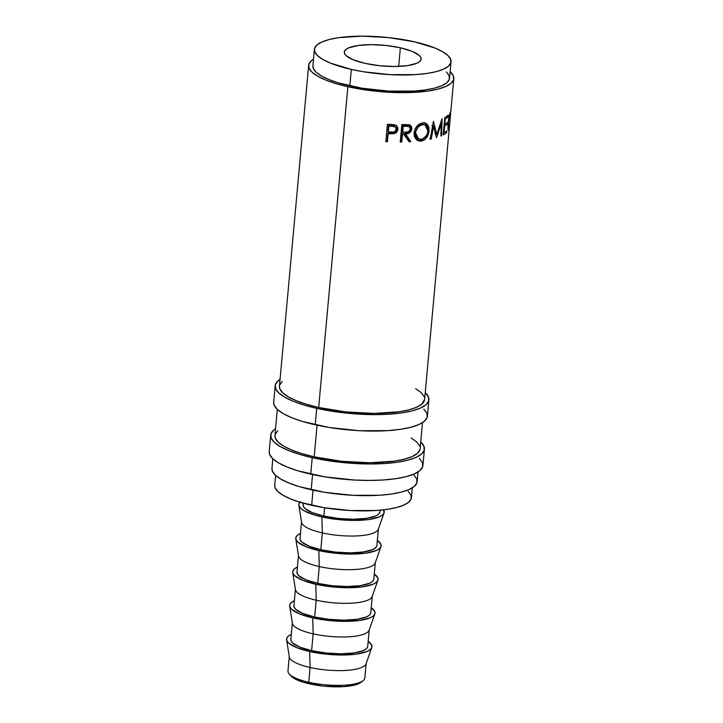 <?xml version="1.0" encoding="UTF-8"?>
<svg xmlns="http://www.w3.org/2000/svg" width="723" height="723" viewBox="0 0 723 723"><rect width="100%" height="100%" fill="white"/><g stroke="black" fill="none" stroke-linecap="round" stroke-linejoin="round"><path stroke-width="1.08" d="M360.813 682.44L363.027 680.732A38.59 10.393 -174.8 0 1 308.739 682.25L309.534 683.877A36.448 9.815 5.2 0 0 360.813 682.44A36.448 9.815 5.2 0 0 361.735 681.563M428.893 399.774A77.18 20.795 -174.8 0 0 425.241 392.58L428.441 396.9L428.649 401.003L425.91 404.799L420.325 408.134L412.128 410.872L401.617 412.914L389.2 414.189L375.354 414.641L360.614 414.243L345.54 413.032L316.719 408.341L315.219 424.79A77.18 20.795 5.2 0 0 427.401 416.231L428.893 399.774A77.18 20.795 -174.8 0 1 316.719 408.341L304.076 405.052L293.276 401.283L284.726 397.198L278.771 392.932L275.626 388.667L275.427 384.555L278.156 380.768L280.063 379.367A77.18 20.795 -174.8 0 0 275.174 385.784L273.674 402.241A77.18 20.795 5.2 0 0 315.219 424.79L316.719 408.341A77.18 20.795 -174.8 0 1 275.174 385.784M424.401 449.128A77.18 20.795 -174.8 0 0 420.75 441.934L423.949 446.245L424.157 450.357L421.419 454.143L415.842 457.478L407.636 460.217L397.126 462.259L384.708 463.533L370.863 463.985L356.123 463.597L326.227 460.388L312.228 457.686L310.727 474.143A77.18 20.795 5.2 0 0 422.91 465.576L424.401 449.128A77.18 20.795 -174.8 0 1 312.228 457.686L299.584 454.396L288.784 450.637L280.235 446.543L274.279 442.277L271.134 438.011L270.935 433.908L273.674 430.113L275.571 428.721A77.18 20.795 -174.8 0 0 270.682 435.138L269.182 451.586A77.18 20.795 5.2 0 0 310.727 474.143L312.228 457.686A77.18 20.795 -174.8 0 1 270.682 435.138M400.379 47.799L398.68 66.417L400.379 47.799L385.965 45.45L371.062 44.645L357.93 45.513L348.576 47.899L345.784 49.571L344.419 51.469L344.519 53.52L346.091 55.653L353.339 59.828L365.061 63.353A38.59 10.393 -174.8 0 1 344.293 52.083A38.59 10.393 -174.8 0 1 400.379 47.799A38.59 10.393 -174.8 0 1 421.157 59.078A38.59 10.393 -174.8 0 1 365.061 63.353L379.476 65.703L394.378 66.507L407.51 65.639L416.873 63.253L419.656 61.582L421.03 59.693L420.922 57.632L419.349 55.499L412.101 51.324L400.379 47.799M371.803 647.546A42.874 11.55 -174.8 0 0 368.161 641.364L371.721 645.169L371.83 647.456L370.312 649.561L367.212 651.414L356.819 654.071L342.232 655.029L334.035 654.812L309.652 651.531A42.874 11.55 -174.8 0 1 286.597 639.792L289.336 656.927A38.59 10.393 5.2 0 0 310.086 667.483L308.739 682.25A38.59 10.393 5.2 0 0 364.826 677.975L366.172 663.208A38.59 10.393 -174.8 0 1 310.086 667.483A38.59 10.393 5.2 0 0 366.019 663.904L371.803 647.546A42.874 11.55 -174.8 0 1 309.652 651.531L310.086 667.483L309.652 651.531L296.629 647.609L288.567 642.964L286.823 640.596L286.715 638.319L288.233 636.204L291.333 634.36M374.866 613.899A42.874 11.55 -174.8 0 0 371.224 607.718L374.785 611.522L374.894 613.809L373.375 615.915L370.275 617.767L359.882 620.424L345.287 621.382L337.099 621.165L312.716 617.885A42.874 11.55 -174.8 0 1 289.661 606.145L292.399 623.28A38.59 10.393 5.2 0 0 313.149 633.845L311.613 650.664A38.59 10.393 5.2 0 0 367.7 646.38L369.236 629.561A38.59 10.393 -174.8 0 1 313.149 633.845A38.59 10.393 5.2 0 0 369.082 630.257L374.866 613.899A42.874 11.55 -174.8 0 1 312.716 617.885L313.149 633.845L312.716 617.885L299.693 613.963L291.631 609.317L289.887 606.949L289.769 604.672L291.297 602.566L294.397 600.714M377.93 580.253A42.874 11.55 -174.8 0 0 374.288 574.071L377.84 577.876L377.957 580.162L376.439 582.268L373.339 584.121L362.946 586.778L348.35 587.736L340.162 587.519L315.779 584.238A42.874 11.55 -174.8 0 1 292.725 572.499L295.463 589.634A38.59 10.393 5.2 0 0 316.213 600.198L314.677 617.017A38.59 10.393 5.2 0 0 370.763 612.733L372.3 595.915A38.59 10.393 -174.8 0 1 316.213 600.198A38.59 10.393 5.2 0 0 372.146 596.611L377.93 580.253A42.874 11.55 -174.8 0 1 315.779 584.238L316.213 600.198L315.779 584.238L302.747 580.316L294.695 575.68L292.951 573.303L292.833 571.025L294.36 568.92L297.451 567.067M319.268 566.552L317.74 583.371A38.59 10.393 5.2 0 0 373.827 579.087L375.354 562.268A38.59 10.393 -174.8 0 1 319.268 566.552A38.59 10.393 5.2 0 0 375.201 562.964L380.985 546.606A42.874 11.55 -174.8 0 1 318.843 550.592L319.268 566.552L318.843 550.592L305.811 546.669L297.759 542.033L296.014 539.656L295.897 537.379L297.415 535.273L300.515 533.42A42.874 11.55 -174.8 0 0 295.788 538.852L298.518 555.987A38.59 10.393 5.2 0 0 319.268 566.552A38.59 10.393 -174.8 0 1 298.5 555.273L296.963 572.092A38.59 10.393 5.2 0 0 317.74 583.371L319.268 566.552M295.788 538.852A42.874 11.55 -174.8 0 0 318.843 550.592L343.226 553.872L351.414 554.089L366.001 553.131L376.403 550.474L379.503 548.621L381.021 546.516L380.904 544.229L377.343 540.433A42.874 11.55 -174.8 0 1 380.985 546.606M384.049 512.959A42.874 11.55 -174.8 0 0 383.588 509.832L384.085 512.869L382.557 514.975L379.467 516.828L369.064 519.485L354.478 520.443L346.29 520.226L321.898 516.945A42.874 11.55 -174.8 0 1 298.852 505.214L301.581 522.34A38.59 10.393 5.2 0 0 322.331 532.905L320.804 549.724A38.59 10.393 5.2 0 0 376.891 545.44L378.418 528.621A38.59 10.393 -174.8 0 1 322.331 532.905A38.59 10.393 5.2 0 0 378.265 529.317L384.049 512.959A42.874 11.55 -174.8 0 1 321.898 516.945L322.331 532.905L321.898 516.945L314.876 515.119L304.13 510.754L300.822 508.386L299.069 506.01L298.961 503.732L300.479 501.626M303.235 503.199L303.091 504.799A38.59 10.393 5.2 0 0 323.868 516.077L324.618 507.79L323.868 516.077A38.59 10.393 5.2 0 0 379.955 511.794L380.099 510.194M275.626 475.418L274.731 485.26A68.604 18.482 5.2 0 0 311.658 505.305L313.041 490.131L311.658 505.305A68.604 18.482 5.2 0 0 411.378 497.695L412.273 487.853M314.397 49.363L312.905 65.811A68.604 18.482 5.2 0 0 349.833 85.856L351.333 69.408A68.604 18.482 -174.8 0 1 314.397 49.363A68.604 18.482 -174.8 0 1 414.107 41.744L434.957 48.016L442.548 51.658L447.844 55.445L450.637 59.232L450.818 62.883L448.387 66.254L443.425 69.218L436.141 71.658L426.796 73.475L415.761 74.605L390.348 74.659L363.777 71.803L351.333 69.408L349.833 85.856A68.604 18.482 5.2 0 0 449.543 78.247L451.044 61.798A68.604 18.482 -174.8 0 1 351.333 69.408L330.492 63.136L322.892 59.494L317.596 55.707L314.803 51.92L314.622 48.269L317.054 44.898L322.015 41.934L329.308 39.503L338.644 37.677L361.988 36.15L388.495 37.578L414.107 41.744A68.604 18.482 -174.8 0 1 451.044 61.798M272.833 458.78L271.956 468.423A72.896 19.638 5.2 0 0 311.197 489.724L312.58 474.55L311.197 489.724A72.896 19.638 5.2 0 0 417.144 481.635L418.021 471.992M277.325 409.435L274.948 435.526A72.896 19.638 5.2 0 0 314.189 456.828L317.072 425.196L314.189 456.828A72.896 19.638 5.2 0 0 420.135 448.739L422.512 422.648M308.631 65.422A72.896 19.638 -174.8 0 1 313.502 59.196L311.459 60.678L308.866 64.257L309.064 68.143L312.029 72.164L317.659 76.195L325.73 80.054L335.933 83.615L347.871 86.724A72.896 19.638 -174.8 0 1 308.631 65.422L279.44 386.172A72.896 19.638 5.2 0 0 318.68 407.483L347.871 86.724L375.092 91.152L389.326 92.3L403.253 92.671L428.052 91.044L437.984 89.11L445.73 86.516L450.989 83.371L453.583 79.792L453.384 75.915L450.149 71.631A72.896 19.638 -174.8 0 1 453.818 78.635A72.896 19.638 -174.8 0 1 347.871 86.724L318.68 407.483A72.896 19.638 5.2 0 0 424.627 399.385L449.724 123.624L448.522 130.438L448.034 123.235L450.556 111.731C449.661 113.628 448.829 117.469 448.034 123.235L447.989 128.875C448.233 130.474 448.54 130.854 448.893 130.023L449.552 125.368M385.82 141.699L387.411 124.284A72.896 19.638 5.2 0 0 390.917 124.437L396.249 125.431L397.813 127.79L397.822 129.679L396.71 132.128L395.463 133.104L389.444 133.791A72.896 19.638 -174.8 0 1 388.161 133.737L387.429 141.771A72.896 19.638 -174.8 0 1 385.82 141.699A72.896 19.638 -174.8 0 0 387.429 141.771L387.844 133.14A70.746 19.06 5.2 0 0 389.091 133.186L389.444 133.791L393.981 133.638C396.312 133.059 397.614 131.595 397.876 129.272L396.918 126.01L394.921 124.817L390.917 124.437A72.896 19.638 -174.8 0 1 387.411 124.284L385.82 141.699M400.253 142.006L401.834 124.6A72.896 19.638 5.2 0 0 405.232 124.546L409.634 124.844L411.55 126.715L411.83 128.911L411.197 131.071L408.739 133.303L405.603 133.882L410.872 141.654A72.896 19.638 -174.8 0 1 409.091 141.744L403.75 133.927A72.896 19.638 -174.8 0 1 402.512 133.954L401.78 141.988A72.896 19.638 -174.8 0 1 400.253 142.006A72.896 19.638 -174.8 0 0 401.78 141.988L402.512 133.954L401.78 133.348A70.746 19.06 5.2 0 0 402.973 133.321L409.091 141.744A72.896 19.638 -174.8 0 0 410.872 141.654L405.603 133.882C409.01 133.981 411.08 132.318 411.83 128.911L410.23 125.151L405.232 124.546A72.896 19.638 -174.8 0 1 401.834 124.6L400.253 142.006M421.97 123L425.522 123.109L427.673 124.718L428.92 127.429L428.974 131.794L426.525 137.722L424.058 140.099L419.702 141.175L415.897 139.123L414.378 136.331L414.089 132.86L415.002 129.3L416.981 126.163L421.97 123M441.193 123.832L436.611 137.578A72.896 19.638 -174.8 0 1 436.403 137.641L433.574 126.163L431.306 138.979A72.896 19.638 -174.8 0 1 430.212 139.214L433.384 121.455A72.896 19.638 5.2 0 0 433.538 121.419L436.782 134.487L441.988 118.807A72.896 19.638 5.2 0 0 442.105 118.762L441.636 135.689A72.896 19.638 -174.8 0 1 440.885 136.023L441.193 123.832L440.452 123.66L441.193 123.832L440.885 136.023A72.896 19.638 -174.8 0 0 441.636 135.689L442.105 118.762A72.896 19.638 -174.8 0 1 441.988 118.807L436.782 134.487L435.029 134.008L436.782 134.487L433.538 121.419A72.896 19.638 -174.8 0 1 433.384 121.455L430.212 139.214A72.896 19.638 -174.8 0 0 431.306 138.979L433.574 126.163L436.403 137.641A72.896 19.638 -174.8 0 0 436.611 137.578L441.193 123.832M443.208 134.912L444.799 117.506A72.896 19.638 5.2 0 0 448.233 115.192L448.07 116.972A72.896 19.638 -174.8 0 1 445.269 118.933L444.781 124.293A72.896 19.638 5.2 0 0 447.582 122.332L447.42 124.112A72.896 19.638 -174.8 0 1 444.618 126.082L444.012 132.77A72.896 19.638 5.2 0 0 446.805 130.809L446.642 132.598A72.896 19.638 -174.8 0 1 443.208 134.912A72.896 19.638 -174.8 0 0 446.642 132.598L446.805 130.809A72.896 19.638 -174.8 0 1 444.012 132.77L444.618 126.082L444.021 125.965L444.618 126.082A72.896 19.638 -174.8 0 0 447.42 124.112L447.582 122.332A72.896 19.638 -174.8 0 1 444.781 124.293L445.269 118.933L444.672 118.816L445.269 118.933A72.896 19.638 -174.8 0 0 448.07 116.972L448.233 115.192A72.896 19.638 -174.8 0 1 444.799 117.506L443.208 134.912M450.809 111.45L450.772 112.092M449.561 125.305L449.48 126.272M449.652 124.437L449.724 123.624M449.046 128.242C448.396 129.245 448.179 127.483 448.396 122.955L449.941 113.493L450.583 114.189L450.537 113.222L449.661 115.852L448.477 122.205L448.396 127.691L448.703 128.558L449.046 128.242L447.944 128.477M450.537 114.695L450.583 114.189M312.905 65.739L313.312 68.369L316.105 72.155L321.401 75.951L328.992 79.584L338.59 82.928L362.277 88.251L388.847 91.107L414.261 91.053L425.296 89.923L434.64 88.107L441.934 85.666L446.886 82.711L449.326 79.34L449.137 75.68L446.344 71.893M271.965 468.341L272.39 471.143L275.355 475.174L280.985 479.195L289.055 483.054L299.25 486.615L324.419 492.273L352.652 495.3L379.647 495.246L391.378 494.044L401.301 492.11L409.046 489.525L414.315 486.38L416.9 482.792L416.71 478.915L413.746 474.884M274.74 485.187L275.138 487.817L277.93 491.613L283.226 495.4L290.818 499.033L300.425 502.386L324.112 507.709L350.682 510.555L376.087 510.501L387.121 509.372L396.466 507.555L403.759 505.115L408.712 502.16L411.152 498.789L410.971 495.138L408.179 491.342M303.217 504.184L303.317 506.245L304.889 508.377L312.137 512.553L323.868 516.077L338.274 518.427L353.186 519.231L366.308 518.364L375.671 515.978L378.454 514.306L379.828 512.408M298.852 505.214A42.874 11.55 -174.8 0 1 299.873 502.214M322.331 532.905A38.59 10.393 -174.8 0 1 301.554 521.626L300.027 538.445A38.59 10.393 5.2 0 0 320.804 549.724L322.331 532.905M300.153 537.831L300.253 539.891L301.825 542.024L309.073 546.199L320.804 549.724L335.21 552.074L350.122 552.869L363.253 552.01L372.607 549.616L375.391 547.953L376.764 546.055M297.09 571.477L297.198 573.538L298.762 575.671L306.019 579.846L317.74 583.371L332.155 585.72L347.058 586.516L360.19 585.657L369.543 583.262L372.336 581.599L373.701 579.701M292.725 572.499A42.874 11.55 -174.8 0 1 297.424 567.076M316.213 600.198A38.59 10.393 -174.8 0 1 295.436 588.92L293.899 605.738A38.59 10.393 5.2 0 0 314.677 617.017L316.213 600.198M294.026 605.124L294.134 607.184L295.707 609.317L302.955 613.493L314.677 617.017L329.092 619.358L343.994 620.162L357.126 619.304L366.48 616.909L369.272 615.246L370.637 613.348M289.661 606.145A42.874 11.55 -174.8 0 1 294.36 600.723M313.149 633.845A38.59 10.393 -174.8 0 1 292.372 622.566L290.845 639.385A38.59 10.393 5.2 0 0 311.613 650.664L313.149 633.845M290.971 638.77L291.071 640.822L292.643 642.955L299.891 647.139L311.613 650.664L326.028 653.005L340.931 653.809L354.062 652.95L363.416 650.555L366.209 648.893L367.582 646.995M286.597 639.792A42.874 11.55 -174.8 0 1 291.297 634.369M310.086 667.483A38.59 10.393 -174.8 0 1 289.308 656.213L287.971 670.98A38.59 10.393 5.2 0 0 308.739 682.25L310.086 667.483M291.08 676.05L294.424 678.617L303.561 682.322L323.145 686.091L343.759 686.642L354.586 685.07L361.093 682.205M448.197 129.941L448.893 130.023L448.197 129.941M446.218 116.674L448.07 116.972L446.218 116.674M444.79 117.605A70.746 19.06 5.2 0 0 445.314 117.216A70.746 19.06 5.2 0 1 444.79 117.605M444.184 124.175L444.781 124.293L444.184 124.175M445.567 123.823L447.42 124.112L445.567 123.823M444.139 124.745A70.746 19.06 5.2 0 0 444.753 124.284A70.746 19.06 5.2 0 1 444.139 124.745M443.416 132.661L444.012 132.77L443.416 132.661M444.799 132.3L446.642 132.598L444.799 132.3M443.362 133.231A70.746 19.06 5.2 0 0 443.985 132.77A70.746 19.06 5.2 0 1 443.362 133.231M431.929 125.657L433.574 126.163L431.929 125.657M440.894 135.526L441.636 135.689L440.894 135.526M432.833 124.564L433.194 126.046L432.833 124.564M429.697 138.464L431.306 138.979L429.697 138.464M429.082 130.89L427.573 130.357L429.082 130.89L425.648 123.154L422.711 122.865C417.966 123.94 415.092 127.275 414.089 132.86L417.894 140.687L421.157 141.157C425.675 139.991 428.314 136.566 429.082 130.89M417.054 140.271L421.283 140.244L424.356 138.057L419.855 140.587L421.157 141.157L417.316 140.361M424.889 122.928L427.41 126.859M426.968 125.459L424.13 122.549M418.807 138.825L415.806 137.198L414.586 134.966L414.613 130.682L415.824 127.899L417.786 125.703L420.714 124.184L423.515 124.32M425.025 124.925L421.301 124.076C417.523 124.907 415.21 127.6 414.36 132.155L415.481 132.743L414.36 132.155L417.406 138.436L418.563 138.988L415.481 132.743C416.34 128.188 418.716 125.486 422.612 124.645L425.016 124.925L427.935 131.098C427.239 135.761 425.016 138.518 421.274 139.376L418.563 138.988M421.301 124.076L422.612 124.645L421.301 124.076M409.715 124.88L410.827 128.314L411.83 128.911L410.827 128.314C410.095 131.722 408.079 133.375 404.781 133.276L409.869 141.057L410.872 141.654L409.869 141.057L404.781 133.276L407.826 132.707L410.212 130.474L410.772 126.814L409.299 124.555M408.667 141.121A70.746 19.06 5.2 0 0 409.869 141.057A70.746 19.06 5.2 0 1 408.667 141.121M403.75 133.927A72.896 19.638 -174.8 0 1 402.512 133.954L401.78 133.348L401.048 141.383L401.78 141.988L401.048 141.383L401.78 133.348A70.746 19.06 5.2 0 0 402.973 133.321L403.75 133.927M400.307 141.392A70.746 19.06 5.2 0 0 401.048 141.383A70.746 19.06 5.2 0 1 400.307 141.392M408.251 126.001L405.531 125.685L408.251 126.001L409.182 126.959M402.467 125.757A70.746 19.06 5.2 0 0 405.531 125.685L406.353 126.29A72.896 19.638 -174.8 0 1 403.199 126.362L402.467 125.757L401.943 131.559L402.467 125.757A70.746 19.06 5.2 0 0 405.531 125.685L409.381 126.733L410.384 128.983C409.688 131.315 408.143 132.363 405.757 132.119L402.675 132.164L401.943 131.559L402.675 132.164L403.199 126.362L402.467 125.757M396.593 125.694L397.289 128.667C397.017 130.999 395.752 132.454 393.493 133.032L393.981 133.638L393.493 133.032L389.091 133.186L389.444 133.791A72.896 19.638 -174.8 0 1 388.161 133.737L387.112 141.175L387.844 133.14A70.746 19.06 5.2 0 0 389.091 133.186L393.493 133.032L395.833 131.839L397.289 128.667L396.593 125.694M385.874 141.112A70.746 19.06 5.2 0 0 387.112 141.175A70.746 19.06 5.2 0 1 385.874 141.112M395.698 127.32L391.703 125.666L392.11 126.272A72.896 19.638 -174.8 0 1 388.857 126.145L388.007 131.351L388.54 125.549A70.746 19.06 5.2 0 0 391.703 125.666L395.707 127.329L396.303 129.263C395.617 131.55 393.999 132.499 391.441 132.11L388.323 131.948L388.007 131.351L388.54 125.549A70.746 19.06 5.2 0 0 391.703 125.666L394.559 126.182L395.508 127.221M415.571 132.011L415.716 135.553L416.972 137.786L418.933 139.141L422.485 139.087L426.588 135.445L427.835 131.839L427.763 128.305L425.865 125.386L423.795 124.627L421.382 124.934L417.903 127.284L415.571 132.011M402.675 132.164L407.239 132.002L409.86 130.483L410.122 127.564L409.164 126.606L406.353 126.29A72.896 19.638 -174.8 0 1 403.199 126.362L402.675 132.164M388.323 131.948L393.791 131.975L395.77 130.718L396.041 127.826L395.056 126.787L392.11 126.272A72.896 19.638 -174.8 0 1 388.857 126.145L388.323 131.948M274.957 435.445L275.382 438.246L278.346 442.268L283.976 446.299L292.047 450.158L302.25 453.719L314.189 456.828L341.41 461.256L369.57 462.774L394.369 461.147L404.302 459.213L412.047 456.629L417.316 453.475L419.9 449.896M419.702 446.019L416.737 441.988L411.107 437.966M277.777 430.781L275.192 434.36M269.191 451.504L269.643 454.46L272.779 458.734L278.744 462.991L287.284 467.085L298.084 470.845L324.735 476.837L354.622 480.045L369.372 480.434L383.208 479.982L395.626 478.716L406.136 476.665L414.342 473.927L419.918 470.592L422.657 466.805L422.449 462.693L419.313 458.427M279.449 386.1L279.873 388.893L282.838 392.923L288.468 396.945L296.538 400.813L306.742 404.365L318.68 407.483L345.901 411.911L374.062 413.42L398.861 411.794L408.793 409.869L416.538 407.275L421.798 404.13L424.636 399.304M424.193 396.674L421.229 392.643L415.598 388.613M282.268 381.437L279.674 385.016M273.683 402.16L274.134 405.115L277.271 409.381L283.235 413.646L291.776 417.731L302.576 421.5L329.227 427.483L359.114 430.7L387.7 430.637L400.117 429.363L410.628 427.32L418.834 424.582L424.41 421.247L427.148 417.46L426.941 413.348L423.795 409.082M308.739 682.25A38.59 10.393 -174.8 0 1 289.236 674.008L291.116 676.095A36.448 9.815 5.2 0 0 309.534 683.877L308.739 682.25M453.818 78.635L450.781 111.957M449.67 124.184L450.565 114.342M409.381 126.733L408.432 126.109M396.312 125.35L396.909 126.001"/></g></svg>
